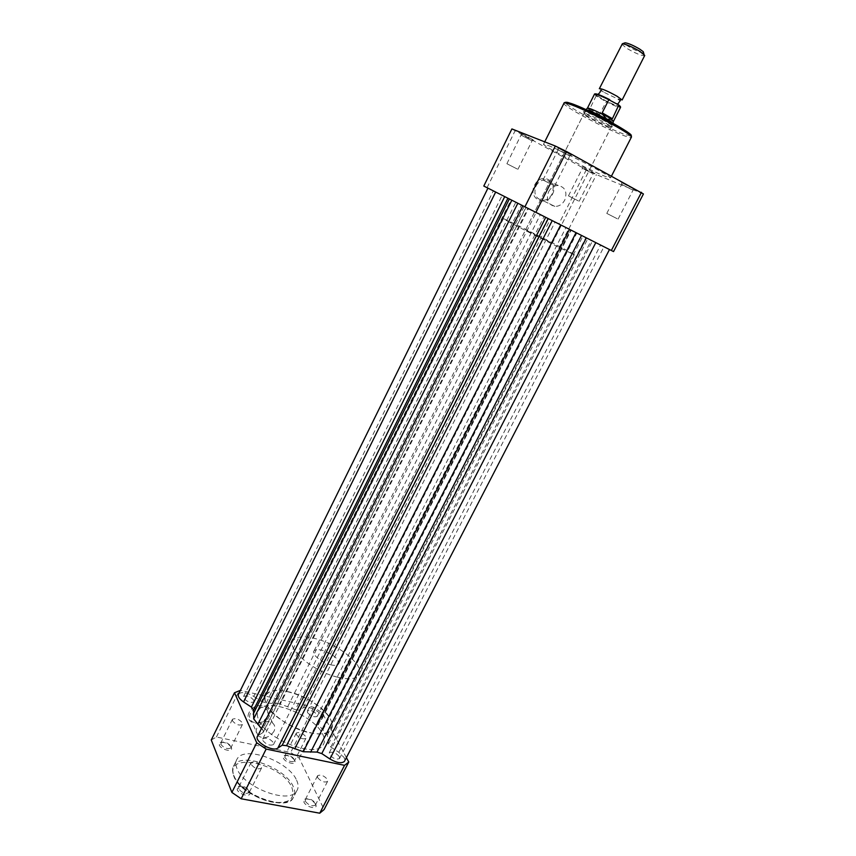 <?xml version="1.0" encoding="UTF-8"?>
<svg xmlns="http://www.w3.org/2000/svg" width="856" height="856" viewBox="0 0 856 856"><rect width="100%" height="100%" fill="white"/><g stroke="black" fill="none" stroke-linecap="round" stroke-linejoin="round"><path stroke-width="0.64" stroke-dasharray="4.28 3.21" d="M582.904 166.888L594.781 173.137L582.904 166.888M592.395 173.426L582.444 168.268L592.395 173.426M558.519 148.281L571.519 155.161L558.519 148.281M569.015 155.524L558.101 149.854L569.015 155.524M622.333 182.97L634.745 189.508L622.333 182.97M632.124 189.775L621.713 184.382L632.124 189.775M521.304 133.579L533.727 140.138L521.304 133.579M531.426 140.512L521.026 135.098L531.426 140.512M552.377 194.43C559.621 181.237 541.003 171.393 534.583 185.206C527.403 198.592 546.085 208.083 552.377 194.43M536.049 185.945C538.328 181.857 541.506 179.803 545.593 179.781C552.527 181.515 554.667 186.33 551.992 194.205C549.67 198.346 546.438 200.39 542.297 200.336C535.514 198.549 533.427 193.756 536.049 185.945M585.729 112.018C583.343 111.248 582.85 111.462 584.252 112.628C587.612 115.539 604.454 124.195 610.553 126.153L612.564 126.667C617.24 127.362 593.69 114.479 585.729 112.018M609.012 126.784C603.394 124.965 587.826 116.962 584.734 114.297L584.017 113.538L586.103 113.752C592.405 115.71 611.366 125.746 611.248 127.041L609.012 126.784M548.6 191.776C550.922 187.614 554.153 185.517 558.294 185.495C565.335 187.25 567.475 192.129 564.735 200.154C562.36 204.37 559.075 206.446 554.87 206.403C547.99 204.595 545.903 199.726 548.6 191.776M578.399 200.935L568.47 195.853L578.399 200.935M617.176 218.719L606.786 213.401L617.176 218.719M517.281 169.028L506.891 163.71L517.281 169.028M553.875 185.591L542.993 180.017L553.875 185.591M550.387 242.323L525.563 229.9L550.387 242.323M507.49 221.137C522.01 229.087 573.231 254.735 574.333 254.628L569.283 251.653C553.436 243.083 505.404 219.04 503.382 218.676L507.49 221.137M516.692 202.669L583.632 236.481L516.692 202.669M548.022 145.402C562.713 151.02 610.574 175.865 610.574 177.834L605.16 176.379C589.367 170.077 544.352 146.697 543.496 144.311L548.022 145.402M643.434 193.948L596.461 174.645L586.371 169.702L511.899 128.935M238.685 693.884C241.831 691.595 246.86 692.44 253.772 696.399L502.172 195.339L487.941 188.149L609.483 249.545L527.874 208.318L279.634 703.803L295.406 709.656L544.106 216.514M568.791 228.98L596.461 174.645M487.053 187.699L514.938 131.107M586.371 169.702L558.85 223.962M294.828 760.513C291.896 756.704 288.333 755.067 284.149 755.591L283.379 758.17C285.037 762.3 295.256 765.392 295.117 761.733L294.828 760.513M284.802 757.453L285.433 755.313C288.921 754.874 291.896 756.244 294.336 759.411L294.336 761.112C291.136 762.386 287.958 761.166 284.802 757.453M315.8 804.33C312.793 800.296 309.123 798.562 304.79 799.119L303.901 802.104C305.72 806.62 316.26 809.755 316.132 805.774L315.8 804.33M305.378 801.344L305.399 799.386L306.116 798.862C309.733 798.391 312.793 799.846 315.297 803.206L315.297 805.186C311.969 806.598 308.674 805.314 305.378 801.344M231.42 747.513C228.52 743.554 224.796 741.885 220.249 742.494L219.318 745.03C220.752 749.342 231.826 752.488 231.623 748.551L231.42 747.513M220.794 744.303L221.565 742.195C225.353 741.681 228.456 743.072 230.874 746.368L230.788 747.984C227.311 749.396 223.972 748.165 220.794 744.303M249.781 791.971C246.817 787.777 242.976 786.001 238.257 786.664L237.155 789.607C238.749 794.347 250.209 797.525 250.027 793.202L249.781 791.971M238.706 788.836L238.813 786.964L239.616 786.375C243.543 785.829 246.753 787.306 249.224 790.805L249.117 792.699C245.479 794.272 242.013 792.977 238.706 788.836M249.192 712.363C243.147 723.641 262.685 727.846 267.821 716.504C273.941 705.355 254.435 700.893 249.192 712.363M267.136 716.911C262.674 723.074 257.517 724.551 251.664 721.362C249.406 719.179 249 716.461 250.466 713.208C254.874 707.077 259.999 705.558 265.841 708.65C268.196 710.844 268.624 713.594 267.136 716.911M273.952 731.388C269.405 737.647 264.162 739.177 258.234 735.978C255.955 733.785 255.548 731.045 257.035 727.739C261.529 721.512 266.74 719.95 272.657 723.042C275.044 725.246 275.471 728.028 273.952 731.388M232.415 720.773L232.479 719.233C235.914 717.927 239.241 719.168 242.483 722.956L242.43 724.518C238.984 725.835 235.646 724.583 232.415 720.773M251.001 764.29L251.086 762.482C254.66 761.016 258.137 762.322 261.508 766.388L261.444 768.228C257.849 769.683 254.371 768.378 251.001 764.29M296.358 734.641L296.347 733.014C299.482 731.827 302.671 733.057 305.881 736.706L305.913 738.353C302.757 739.531 299.579 738.289 296.358 734.641M317.608 777.58L317.597 775.675C320.861 774.37 324.167 775.654 327.516 779.548L327.548 781.475C324.264 782.791 320.957 781.485 317.608 777.58M296.615 780.233C298.658 784.685 298.616 788.376 296.476 791.34C288.75 804.554 243.318 787.327 236.984 768.528C235.357 764.429 235.528 761.048 237.487 758.373C245.736 745.437 288.964 761.626 296.615 780.233M330.33 718.912C332.738 723.427 332.888 727.097 330.758 729.922C323.247 742.634 274.059 723.309 266.473 704.402C264.568 700.294 264.59 696.966 266.537 694.43C274.68 682.061 321.235 700.155 330.33 718.912M322.605 734.009C324.97 738.589 325.066 742.334 322.905 745.255C315.201 758.33 266.088 739.199 258.715 719.971C256.854 715.787 256.907 712.395 258.897 709.785C267.222 697.041 313.724 714.953 322.605 734.009C324.97 738.589 325.066 742.334 322.905 745.255C315.201 758.33 266.088 739.199 258.715 719.971C256.854 715.787 256.907 712.395 258.897 709.785C267.222 697.041 313.724 714.953 322.605 734.009M346.38 757.614L322.284 712.888L313.638 707.259L240.429 690.353M211.261 739.991L216.429 737.016L290.687 752.488L299.215 758.159L324.135 809.541M299.215 758.159L322.284 712.888M216.429 737.016L239.519 690.15M313.638 707.259L290.687 752.488M622.13 99.992L618.492 99.35L604.497 92.544L599.435 88.521M621.734 44.18L626.763 48.353C635.441 53.318 641.39 55.779 644.6 55.715M643.594 52.879C640.62 52.708 635.676 50.632 628.785 46.652C625.79 44.769 624.409 43.549 624.634 42.971M601.543 98.408C595.305 94.609 594.77 93.572 599.938 95.326L614.929 102.731C626.121 109.386 612.714 104.999 601.543 98.408M330.555 664.759C334.546 665.701 337.178 665.508 338.452 664.17C339.094 659.077 333.647 654.444 322.113 650.271C318.068 649.287 315.393 649.469 314.088 650.838C310.985 653.813 321.332 662.64 330.555 664.759M612.843 123.232L613.035 123.521C613.87 125.115 600.719 119.348 592.085 114.372L599.125 115.143L606.208 101.757C613.923 105.609 618.685 107.514 620.482 107.439M309.583 732.736C320.176 734.865 327.238 733.934 330.758 729.922C339.383 720.463 312.782 696.902 288.643 691.798C277.719 689.369 270.346 690.246 266.537 694.43C257.645 703.332 284.674 727.878 309.583 732.736M337.82 677.246C348.381 679.685 355.304 679.14 358.6 675.598C366.678 667.273 339.372 644.386 315.329 638.597C304.436 635.88 297.192 636.361 293.619 640.031C285.23 647.832 313.007 671.66 337.82 677.246M594.471 94.074L596.14 95.904L606.208 101.757M596.14 95.904L589.42 109.589L592.085 114.372L586.253 109.793M589.42 109.589L599.125 115.143M589.645 108.798L599.724 114.576M613.345 121.402C611.259 121.231 606.283 119.145 598.408 115.153M589.581 110.103L587.387 108.134M529.243 209.003L540.35 214.621L529.243 209.003M262.813 740.504C266.302 744.602 269.854 745.961 273.481 744.581L273.524 742.762C270.025 738.685 266.473 737.326 262.856 738.717L262.813 740.504M603.052 246.293L592.48 240.953L603.052 246.293M339.436 756.672L339.511 758.577C336.205 759.818 332.813 758.47 329.357 754.543L329.303 752.67C332.588 751.429 335.969 752.756 339.436 756.672M555.812 222.432L565.944 227.546L555.812 222.432M307.454 712.534C310.781 716.205 314.034 717.489 317.212 716.386L317.159 714.749C313.831 711.09 310.578 709.817 307.411 710.929L307.454 712.534M503.917 196.217L493.334 190.867L503.917 196.217M253.836 700.315L253.804 701.867C250.327 703.097 246.913 701.802 243.564 697.982L243.607 696.463C247.063 695.222 250.476 696.517 253.836 700.315M524.193 206.457L526.055 207.398L522.813 205.761L524.193 206.457L262.46 729.676L263.338 730.864L262.995 732.501L525.894 207.323M295.406 709.656L299.472 710.138L303.324 707.773C306.833 705.216 319.341 710.651 321.792 715.809L321.91 719.029L317.383 722.197L318.325 724.636L327.324 735.047L328.469 743.918L330.833 747.063L338.837 752.317L344.251 757.688L344.797 760.674M327.324 735.047L582.936 236.128M262.995 732.501L257.742 735.935M262.46 729.676L261.401 728.606M502.172 195.339L527.874 208.318M253.772 696.399L261.487 701.471L511.086 199.833M279.634 703.803L266.173 702.99L261.487 701.471M563.965 103.02L563.858 103.458C564.158 106.979 609.279 130.882 625.661 136.254L631.236 137.484M630.508 135.783L625.329 134.574C604.09 127.651 547.829 95.786 570.331 103.234M233.656 775.183C239.905 794.122 285.315 811.274 293.116 797.899C295.267 794.914 295.331 791.179 293.298 786.707C285.733 767.982 242.526 751.857 234.212 764.943C232.233 767.65 232.051 771.063 233.656 775.183M291.853 787.445C295.662 799.055 289.082 803.945 272.112 802.104C256.393 799.301 238.31 786.932 234.212 776.328C223.32 751.076 282.031 763.135 291.853 787.445M597.263 95.947L595.102 94.021M620.386 106.519C619.434 107.193 614.49 105.277 605.556 100.773M321.353 719.543L570.909 230.061M287.744 706.607L536.134 212.491M299.472 710.138L547.84 218.408M303.324 707.773L550.151 219.564M317.608 721.993L568.759 228.969M318.325 724.636L570.545 229.868M323.012 729.687L576.826 233.046M328.33 739.734L585.889 237.626M328.469 743.918L587.869 238.621M330.833 747.063L591.314 240.365M338.837 752.317L600.591 245.051M258.555 735.229L523.209 205.964M266.173 702.99L515.826 202.23M272.518 703.118L521.4 205.044M582.668 168.461L582.208 166.856M558.401 150.1L557.898 148.356M621.98 184.607L621.488 182.916M521.283 135.302L520.79 133.643M584.734 114.297L584.252 112.628M558.294 185.495L545.593 179.781M568.47 195.853L582.444 168.268M606.786 213.401L621.713 184.382M506.891 163.71L521.026 135.098M542.993 180.017L558.101 149.854M525.563 229.9L584.017 113.538M574.333 254.628L358.6 675.598M610.574 177.834L611.526 175.983M543.496 144.311L544.716 141.861M503.382 218.676L293.619 640.031M552.163 243.371L611.248 127.041M554.677 185.891L569.861 155.728M517.955 169.274L532.143 140.684M618.118 219.083L633.119 190.053M579.191 201.246L593.229 173.661M554.87 206.403L542.297 200.336M610.863 127.255L612.564 126.667M532.058 140.726L533.727 140.138M633.023 190.096L634.745 189.508M569.754 155.781L571.519 155.161M593.155 173.693L594.781 173.137M285.433 755.313L284.149 755.591M306.116 798.862L304.79 799.119M221.565 742.195L220.249 742.494M239.616 786.375L238.257 786.664M296.476 791.34L293.116 797.899C288.301 811.253 240.44 796.455 233.774 776.125C232.211 769.854 232.361 766.131 234.212 764.943L237.487 758.373M258.234 735.978L251.664 721.362M232.479 719.233L220.88 742.708M251.086 762.482L238.813 786.964M296.347 733.014L284.813 755.773M317.597 775.675L305.399 799.386M327.548 781.475L315.297 805.186M305.913 738.353L294.336 761.112M261.444 768.228L249.117 792.699M242.43 724.518L230.788 747.984M272.657 723.042L265.841 708.65M249.428 791.832L250.027 793.202M231.045 747.245L231.623 748.551M315.575 804.405L316.132 805.774M294.571 760.428L295.117 761.733M603.523 91.956L600.612 90.64M599.938 95.326L597.991 94.395M338.452 664.17L613.035 123.521M314.088 650.838L585.793 110.017M614.929 102.731L616.737 103.737M273.481 744.581L540.35 214.621M339.511 758.577L603.962 246.753M317.212 716.386L565.944 227.546M253.804 701.867L504.559 196.538M321.91 719.029L571.177 230.189M317.383 722.197L568.652 228.916M263.306 732.222L526.055 207.398M243.607 696.463L493.334 190.867M307.411 710.929L555.062 222.057M329.303 752.67L592.48 240.953M262.856 738.717L528.505 208.629"/><path stroke-width="1.28" d="M483.8 186.052L511.899 128.935L555.33 146.034L566.522 151.501L643.434 193.948L613.538 251.589L483.8 186.052L613.538 251.589M611.345 250.487L641.497 192.29M566.522 151.501L535.92 212.384M524.91 206.82L555.33 146.034M240.429 690.353L234.491 692.761L256.725 742.773L266.152 749.075L344.54 765.339L348.777 762.043L346.38 757.614M348.777 762.043L324.135 809.541L319.737 813.2L241.167 798.776L231.88 792.421L211.261 739.991L234.491 692.761M231.88 792.421L256.725 742.773M319.737 813.2L344.54 765.339M266.152 749.075L241.167 798.776M599.328 88.735C601.265 88.307 607.182 90.811 617.058 96.236L622.13 99.992L644.739 55.437L639.807 51.307C632.092 46.823 626.271 44.309 622.355 43.774L599.435 88.521M624.634 42.971L625.105 42.8C628.4 43.249 633.269 45.347 639.721 49.102L643.252 51.681L643.594 52.879M602.196 112.853L612.393 118.706L618.802 105.031L608.83 99.735L602.196 112.853L602.517 114.308L606.872 119.241L612.843 123.232M602.089 113.698L611.901 119.326L612.393 118.706M586.253 109.793C590.48 110.863 597.36 114.008 606.872 119.241L611.901 119.326M611.441 119.423L613.345 121.402M585.996 109.675L587.387 108.134C588.735 107.835 593.775 109.9 602.517 114.308M487.941 188.149L238.685 693.884C237.465 696.088 239.091 698.774 243.564 701.952L251.386 707.12L253.515 710.159L507.908 198.228M344.797 760.674L344.401 761.455C341.458 763.713 336.622 762.878 329.902 758.962L321.77 753.59L316.988 752.092L303.259 751.728L569.454 229.322M522.813 205.761L257.742 735.935C253.13 740.761 272.347 752.392 277.847 748.08L282.17 745.244L286.546 745.672L303.259 751.728M261.401 728.606L253.697 718.869L511.835 200.218M253.515 710.159L253.697 718.869M631.236 137.484L631.482 136.992C632.049 133.889 584.049 108.509 568.748 103.876C565.217 102.741 563.58 102.602 563.858 103.458L544.716 141.861M570.331 103.234C587.034 108.284 638.405 136.147 630.508 135.783M595.102 94.021C595.958 93.325 600.848 95.209 609.761 99.681M618.663 104.903L620.386 106.519M620.482 107.439L619.006 105.673M608.83 99.735C599.949 95.337 595.145 93.518 594.417 94.278L587.494 108.049M251.386 707.12L504.73 196.623M329.902 758.962L595.808 242.633M321.77 753.59L586.36 237.861M316.988 752.092L581.545 235.421M310.6 752.199L576.045 232.65M294.699 748.861L560.733 224.914M286.546 745.672L552.227 220.613M282.17 745.244L548.225 218.59M277.847 748.08L545.7 217.317M257.806 724.379L517.827 203.246M253.173 714.204L509.352 198.956M243.564 701.952L495.667 192.044M611.526 175.983L631.482 136.992C631.728 134.863 625.918 130.487 614.03 123.895L592.662 112.799C589.196 111.077 577.179 105.588 569.818 103.116C567.079 102.025 565.131 101.992 563.965 103.02M618.492 99.35L620.386 100.398L617.85 104.025L616.737 103.737M600.612 90.64L599.885 92.48M643.252 51.681L644.022 54.377M597.991 94.395L599.778 92.651M613.506 121.188L620.6 107.214L618.802 105.031M613.42 121.028L612.96 123.296M594.471 94.074C595.455 93.176 600.527 95.037 609.675 99.649M625.105 42.8L622.355 43.774M344.401 761.455L609.483 249.545"/></g></svg>
